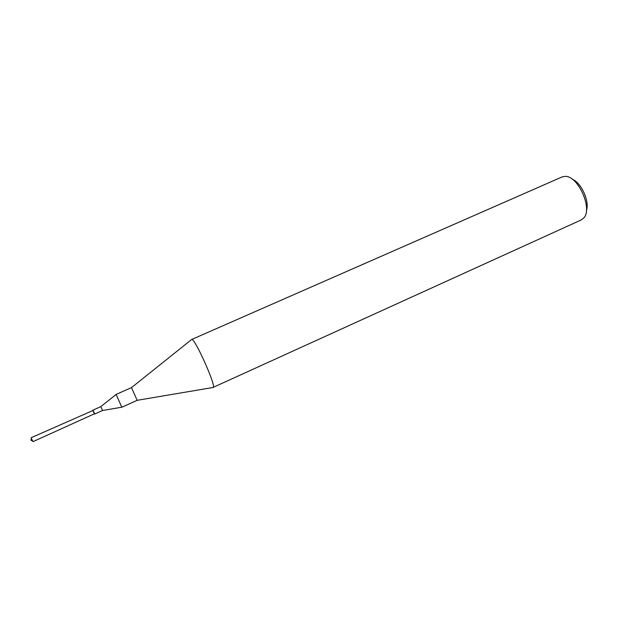 <?xml version="1.0" encoding="UTF-8"?>
<svg xmlns="http://www.w3.org/2000/svg" width="618" height="618" viewBox="0 0 618 618"><rect width="100%" height="100%" fill="white"/><g stroke="black" fill="none" stroke-linecap="round" stroke-linejoin="round"><path stroke-width="0.93" d="M92.947 410.483L31.271 437.675L31.827 439.413L33.04 441.631L94.43 413.797M92.793 410.205L94.531 414.091M572.345 179.266C581.391 182.75 589.835 201.63 586.389 210.692M116.099 394.438L131.495 387.617L191.68 339.475L562.056 176.941L565.192 176.377C578.069 175.651 592.909 208.838 583.778 217.953L581.268 219.915L212.808 387.532M191.858 339.452C194.84 338.448 215.234 383.6 213.411 387.192L213.179 387.563M131.495 387.617L137.165 400.348L121.823 407.239L116.114 394.462L100.842 406.613L102.573 410.491L121.816 407.208M100.842 406.613L93.001 410.113L94.732 413.975M92.939 410.491L94.415 413.797M32.638 441.09L30.9 440.217L31.402 438.332M94.739 414.006L102.573 410.491M137.173 400.317L213.318 387.44"/></g></svg>
